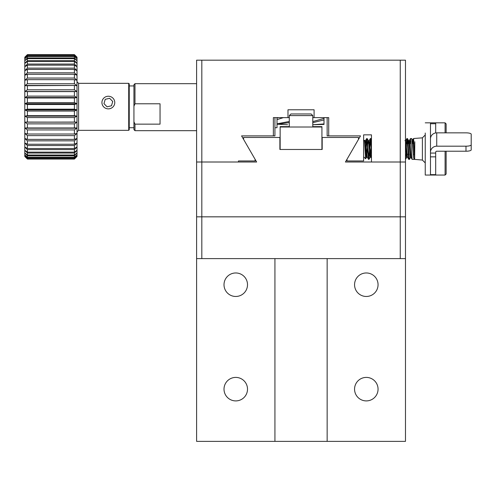 <?xml version="1.0" encoding="UTF-8"?>
<svg xmlns="http://www.w3.org/2000/svg" width="496" height="496" viewBox="0 0 496 496"><rect width="100%" height="100%" fill="white"/><g stroke="black" fill="none" stroke-linecap="round" stroke-linejoin="round"><path stroke-width="0.74" d="M274.927 127.72L277.016 127.72L277.016 117.62M324.012 117.62L324.012 118.408L312.784 121.601M312.784 122.686L324.012 119.933L324.012 118.408M324.012 123.95L312.784 124.719L324.012 124.446L324.012 119.902M278.405 117.62L277.016 118.085M277.016 119.648L283.259 117.657M289.286 121.483L277.016 123.82M277.016 124.366L289.286 122.586M287.581 124.725L278.064 124.273M405.474 441.372L405.474 216.833L201.822 216.833L400.253 216.833L400.253 258.608L201.822 258.608L201.822 216.833L196.602 216.833L201.822 216.833L201.822 162.006L256.649 162.006L241.577 135.898L273.358 135.898L273.358 117.62L287.984 117.62L287.984 109.783L314.092 109.783L314.092 117.62L328.712 117.62L328.712 135.898L360.499 135.898L345.421 162.006L400.253 162.006L400.253 216.833L405.474 216.833L405.474 162.006L400.253 162.006L400.253 60.177L196.602 60.177L196.602 441.372L405.474 441.372M235.761 272.967A11.749 11.749 0 0 1 245.935 290.594A11.749 11.749 0 0 1 225.587 290.594A11.749 11.749 0 0 1 235.761 272.967M235.761 377.406A11.749 11.749 0 0 1 245.935 395.033A11.749 11.749 0 0 1 225.587 395.033A11.749 11.749 0 0 1 235.761 377.406M366.308 377.406A11.749 11.749 0 0 1 376.483 395.033A11.749 11.749 0 0 1 356.134 395.033A11.749 11.749 0 0 1 366.308 377.406M366.308 272.967A11.749 11.749 0 0 1 376.483 290.594A11.749 11.749 0 0 1 356.134 290.594A11.749 11.749 0 0 1 366.308 272.967M358.478 139.395L358.478 137.46L322.183 137.46L322.183 149.47L279.887 149.47L279.887 137.46L243.598 137.46L243.598 139.395L241.577 135.898L274.927 135.898L274.927 117.62L274.927 135.898L273.358 135.898L273.358 117.62L289.286 117.62L287.984 117.62L287.984 109.783L314.092 109.783L314.092 117.62L328.712 117.62L328.712 135.898L360.499 135.898L358.478 139.395M196.602 190.929L196.602 190.582M201.822 162.006L196.602 162.006L196.602 60.177L201.822 60.177L201.822 162.006L201.822 60.177L405.474 60.177L400.253 60.177L400.253 162.006M445.092 175.057L445.092 151.224L446.133 151.237L446.133 174.015L445.092 175.057L435.693 175.057L435.693 152.235A1.042 1.011 180 0 1 436.734 151.224L465.98 151.224A5.22 1.358 -0 0 0 471.2 149.866L471.2 144.82A5.22 1.358 180 0 1 465.98 146.184L436.734 146.184L436.734 132.847A6.268 6.051 180 0 0 430.472 138.899L430.472 175.057L430.472 174.648L435.693 174.648M445.092 132.847L445.092 122.841L435.693 122.841L435.693 123.74L430.472 123.74L430.472 139.326M446.133 132.847L446.133 123.888L445.092 122.841M435.693 122.841L430.472 122.841L430.472 123.74M430.472 152.235A6.268 6.051 -0 0 1 436.734 146.184M436.734 132.847L465.98 132.847A5.22 1.358 180 0 1 471.2 134.211L471.2 144.82M430.472 136.803L430.857 136.803M435.693 132.934L435.693 123.74M129.239 85.951L133.939 85.951M133.939 121.762L134.98 124.149L134.98 130.671L133.939 129.63L133.939 84.723L134.98 83.675L196.602 83.675M134.98 124.149L160.047 124.149L160.047 103.794L134.98 103.794L133.939 106.181M134.98 103.794L134.98 83.675M365.478 147.703L366.755 138.508L368.528 159.346L368.931 159.396L367.158 138.551L366.755 138.508M368.757 158.925L370.351 138.551L371.461 151.392M406.354 143.753L406.962 138.508L408.735 159.346L409.429 159.396L407.452 138.57L406.962 138.508M410.08 142.581L410.552 138.508L412.114 159.359L414.247 159.396L413.664 157.734L411.717 138.595L410.552 138.508M413.286 142.581L413.621 138.508L414.65 159.396L414.247 159.396M366.24 142.327L365.633 158.782L364.51 140.294L363.63 141.118M414.65 159.396L414.805 141.744M410.967 141.757L410.812 143.598M370.586 138.967L368.931 159.396M366.928 138.979L366.24 148.081M371.461 145.247L370.816 138.558L370.407 138.508M407.16 139.097L406.714 143.598M405.474 145.223L406.447 143.598L406.447 154.306L406.131 153.772L405.486 159.396M410.886 154.306L410.415 157.771L409.429 159.396M414.805 159.396L422.387 160.059L422.387 137.845L425.246 134.98M425.246 133.021L425.246 175.057L435.693 175.057M435.693 153.072L430.472 153.072L430.472 140.411M406.447 143.598L407.563 143.598M408.053 143.598L411.079 143.598M412.436 143.598L414.005 143.598M405.474 162.006L405.474 60.177L405.474 162.006M346.989 159.29L346.989 160.958L363.63 160.958L363.63 134.85L371.461 134.85L371.461 162.006L371.461 134.85L363.63 134.85L363.63 160.958L346.989 160.958L346.989 159.29M238.446 162.006L238.446 160.958L255.087 160.958L255.087 159.29L255.087 160.958L238.446 160.958L238.446 162.006M327.143 135.898L328.712 135.898L327.143 135.898L327.143 117.62L327.143 135.898M312.784 117.62L314.092 117.62L312.784 117.62M108.351 96.243A6.423 6.312 180 0 1 113.913 105.71A6.423 6.312 180 0 1 102.79 105.71A6.423 6.312 180 0 1 108.351 96.243M111.47 105.772L112.747 101.506L109.622 98.289L105.226 99.336L103.955 103.602L107.074 106.82L111.47 105.772M289.286 126.629L280.147 126.629L280.147 149.47L321.923 149.47L321.923 126.629L312.784 126.629M280.147 127.019L321.923 127.019M196.602 144.559L196.602 145.049M196.602 136.338L196.602 139.612M274.927 258.608L274.927 441.372L327.143 441.372L327.143 258.608M196.602 258.608L201.822 258.608M400.253 258.608L405.474 258.608M301.035 113.962L290.916 113.962L289.286 115.593L312.784 115.593L311.153 113.962L301.035 113.962M77.016 156.445L74.406 159.049L27.41 158.751L24.8 156.054L27.41 159.049L24.8 156.054L27.41 158.515L27.41 157.641L24.8 154.882L24.8 156.445L27.41 159.049L74.406 159.049L77.016 156.054L74.406 158.751L27.41 159.049L24.8 156.445L27.41 159.049L74.406 159.049L77.016 156.054L77.016 154.882L74.406 157.641L27.41 157.641L24.8 154.882L27.41 157.17L27.41 155.725L24.8 152.96L24.8 156.054L27.41 158.515L74.406 158.515L74.406 157.641L27.41 157.641L27.41 158.515L74.406 158.515L77.016 156.054L77.016 152.96L74.406 155.725L27.41 155.725L24.8 152.96L27.41 155.031L27.41 153.041L24.8 150.307L24.8 154.882L27.41 157.17L74.406 157.17L74.406 155.725L27.41 155.725L27.41 157.17L74.406 157.17L77.016 154.882L74.406 157.641L74.406 158.515L77.016 156.445L74.406 159.049L77.016 156.445M74.406 155.031L74.406 153.041L27.41 153.041L24.8 150.307L27.41 152.129L27.41 149.631L24.8 146.971L24.8 152.96L27.41 155.031L74.406 155.031L77.016 152.96L77.016 150.307L74.406 153.041L27.41 153.041L27.41 155.031L74.406 155.031L74.406 153.041L77.016 150.307L77.016 146.971L74.406 149.631L27.41 149.631L24.8 146.971L27.41 148.515L27.41 145.545L24.8 142.997L24.8 150.307L27.41 152.129L74.406 152.129L74.406 149.631L27.41 149.631L27.41 152.129L74.406 152.129L77.016 150.307L77.016 142.997L74.406 145.545L27.41 145.545L24.8 142.997L27.41 144.249L27.41 140.845L24.8 138.458L24.8 146.971L27.41 148.515L74.406 148.515L74.406 145.545L27.41 145.545L27.41 148.515L74.406 148.515L77.016 146.971L74.406 149.631L74.406 152.129L77.016 150.307L77.016 152.96L74.406 155.725L74.406 157.17L77.016 154.882L77.016 152.96L74.406 155.031M74.406 144.249L74.406 140.845L27.41 140.845L24.8 138.458L27.41 139.388L27.41 135.613L24.8 133.418L24.8 142.997L27.41 144.249L74.406 144.249L77.016 142.997L77.016 138.458L74.406 140.845L27.41 140.845L27.41 144.249L74.406 144.249L74.406 140.845L77.016 138.458L77.016 133.418L74.406 135.613L27.41 135.613L24.8 133.418L27.41 134.013L27.41 129.921L24.8 127.956L24.8 138.458L27.41 139.388L74.406 139.388L74.406 135.613L27.41 135.613L27.41 139.388L74.406 139.388L77.016 138.458L77.016 127.956L74.406 129.921L27.41 129.921L24.8 127.956L27.41 128.21L27.41 123.87L24.8 122.165L24.8 133.418L27.41 134.013L74.406 134.013L74.406 129.921L27.41 129.921L27.41 134.013L74.406 134.013L77.016 133.418L74.406 135.613L74.406 139.388L77.016 138.458L77.016 142.997L74.406 145.545L74.406 148.515L77.016 146.971L77.016 142.997L74.406 144.249M74.406 128.21L74.406 123.87L27.41 123.87L24.8 122.165L27.41 122.066L27.41 117.552L24.8 116.132L24.8 127.956L77.016 127.956L77.016 122.165L74.406 123.87L27.41 123.87L27.41 128.21L74.406 128.21L74.406 123.87L77.016 122.165L77.016 116.132L74.406 117.552L27.41 117.552L24.8 116.132L27.41 115.686L27.41 111.061L24.8 109.951L24.8 122.165L74.406 122.066L74.406 117.552L27.41 117.552L27.41 122.066L77.016 122.165L24.8 122.165L77.016 122.165L77.016 109.951L74.406 111.061L27.41 111.061L24.8 109.951L27.41 109.17L27.41 104.501L24.8 103.72L24.8 116.132L27.41 115.686L74.406 115.686L74.406 111.061L27.41 111.061L27.41 115.686L74.406 115.686L77.016 116.132L24.8 116.132L77.016 116.132L74.406 117.552L74.406 122.066L77.016 122.165L77.016 127.956L74.406 129.921L74.406 134.013L77.016 133.418L77.016 127.956L74.406 128.21M74.406 109.17L74.406 104.501L27.41 104.501L24.8 103.72L27.41 102.61L27.41 97.985L24.8 97.538L24.8 109.951L27.41 109.17L74.406 109.17L77.016 109.951L77.016 103.72L74.406 104.501L27.41 104.501L27.41 109.17L74.406 109.17L74.406 104.501L77.016 103.72L77.016 97.538L74.406 97.985L27.41 97.985L24.8 97.538L27.41 96.125L27.41 91.605L24.8 91.506L24.8 103.72L27.41 102.61L74.406 102.61L74.406 97.985L27.41 97.985L27.41 102.61L74.406 102.61L77.016 103.72L24.8 103.72L77.016 103.72L77.016 91.506L24.8 91.506L27.41 89.801L27.41 85.461L24.8 85.715L24.8 97.538L27.41 96.125L74.406 96.125L74.406 91.605L27.41 91.605L27.41 96.125L74.406 96.125L77.016 97.538L24.8 97.538L77.016 97.538L74.406 97.985L74.406 102.61L77.016 103.72L77.016 109.951L24.8 109.951L77.016 109.951L74.406 111.061L74.406 115.686L77.016 116.132L77.016 109.951L74.406 109.17M74.406 89.801L74.406 85.461L24.8 85.715L27.41 83.75L27.41 79.658L24.8 80.253L24.8 91.506L27.41 89.801L74.406 89.801L77.016 91.506L77.016 85.715L74.406 85.461L27.41 85.461L27.41 89.801L74.406 89.801L74.406 85.461L77.016 85.715L77.016 80.253L74.406 79.658L27.41 79.658L24.8 80.253L27.41 78.058L27.41 74.288L24.8 75.212L24.8 85.715L27.41 83.75L74.406 83.75L74.406 79.658L27.41 79.658L27.41 83.75L74.406 83.75L77.016 85.715L77.016 75.212L74.406 74.288L27.41 74.288L24.8 75.212L27.41 72.825L27.41 69.421L24.8 70.674L24.8 80.253L27.41 78.058L74.406 78.058L74.406 74.288L27.41 74.288L27.41 78.058L74.406 78.058L77.016 80.253L74.406 79.658L74.406 83.75L77.016 85.715L77.016 91.506L24.8 91.506L77.016 91.506L74.406 91.605L74.406 96.125L77.016 97.538L77.016 91.506L74.406 89.801M74.406 72.825L74.406 69.421L27.41 69.421L24.8 70.674L27.41 68.126L27.41 65.156L24.8 66.7L24.8 75.212L27.41 72.825L74.406 72.825L77.016 75.212L77.016 70.674L74.406 69.421L27.41 69.421L27.41 72.825L74.406 72.825L74.406 69.421L77.016 70.674L77.016 66.7L74.406 65.156L27.41 65.156L24.8 66.7L27.41 64.04L27.41 61.541L24.8 63.364L24.8 70.674L27.41 68.126L74.406 68.126L74.406 65.156L27.41 65.156L27.41 68.126L74.406 68.126L77.016 70.674L77.016 63.364L74.406 61.541L27.41 61.541L24.8 63.364L27.41 60.63L27.41 58.64L24.8 60.71L24.8 66.7L27.41 64.04L74.406 64.04L74.406 61.541L27.41 61.541L27.41 64.04L74.406 64.04L77.016 66.7L74.406 65.156L74.406 68.126L77.016 70.674L77.016 75.212L74.406 74.288L74.406 78.058L77.016 80.253L77.016 75.212L74.406 72.825M74.406 60.63L74.406 58.64L27.41 58.64L24.8 60.71L27.41 57.945L27.41 56.501L24.8 58.788L24.8 63.364L27.41 60.63L74.406 60.63L77.016 63.364L77.016 60.71L74.406 58.64L27.41 58.64L27.41 60.63L74.406 60.63L74.406 58.64L77.016 60.71L77.016 58.788L74.406 56.501L27.41 56.501L24.8 58.788L27.41 56.029L27.41 55.155L24.8 57.617L24.8 60.71L27.41 57.945L74.406 57.945L74.406 56.501L27.41 56.501L27.41 57.945L74.406 57.945L77.016 60.71L77.016 57.617L74.406 55.155L27.41 55.155L24.8 57.617L27.41 54.628L24.8 57.226L27.41 54.628L24.8 57.226L24.8 58.788L27.41 56.029L74.406 56.029L74.406 55.155L27.41 55.155L27.41 56.029L74.406 56.029L77.016 58.788L74.406 56.501L74.406 57.945L77.016 60.71L77.016 63.364L74.406 61.541L74.406 64.04L77.016 66.7L77.016 63.364L74.406 60.63M74.406 54.628L77.016 57.226L74.406 54.628L27.41 54.628L74.406 54.628L77.016 57.226L74.406 54.628L27.41 54.628L24.8 57.617L27.41 54.92L74.406 54.92L77.016 57.226L74.406 55.155L74.406 56.029L77.016 58.788L77.016 57.617L74.406 54.628M128.712 130.336L128.712 83.334L78.585 83.334L128.712 83.334L128.712 130.336L129.239 129.809L129.239 83.861L128.712 83.334L129.239 83.861L129.239 129.809L128.712 130.336L78.585 130.336L77.016 131.899L78.585 130.336L128.712 130.336M435.693 156.848L430.472 156.848M465.98 146.184L465.98 151.224M414.569 157.734L413.032 139.506L412.523 143.598M412.114 159.359L411.19 157.765L409.355 140.535L408.909 143.598M408.729 159.346L407.52 157.257L405.697 140.641L405.474 141.596M371.461 158.106L370.965 157.251L369.142 140.641L368.757 142.984M368.528 159.346L367.313 157.257L365.484 140.647L365.099 142.991M413.664 157.734L412.027 139.835M411.19 157.765L410.415 157.771L408.592 140.535L408.028 143.288M407.197 154.306L406.757 157.257L405.474 144.851M371.461 143.462L371.399 144.193M371.2 146.773L370.586 154.913M370.965 157.251L370.202 157.251L368.373 140.641L367.741 144.187M367.548 146.748L366.928 154.913M367.313 157.257L366.55 157.257L364.591 140.628M78.585 83.669L78.585 130.336L78.585 83.669M129.239 127.72L133.939 127.72M134.98 130.671L196.602 130.671M366.699 138.558L365.484 140.647L364.51 140.294M370.351 138.551L369.142 140.641L368.373 140.641L367.158 138.551M406.906 138.551L405.697 140.641L404.928 140.641M410.508 138.545L409.355 140.535L408.592 140.535L407.452 138.57M413.602 138.527L413.032 139.506L412.25 139.506L411.717 138.595M363.63 156.786L365.626 158.782M407.52 157.257L406.757 157.257L405.536 159.346M413.621 138.508L422.387 137.845M371.461 139.667L370.816 138.558M370.202 157.251L368.987 159.346M366.55 157.257L365.67 158.77M422.387 160.059L425.246 162.917M430.472 122.841L425.246 122.841M406.447 154.306L408.189 154.306M409.808 154.306L410.713 154.306M413.404 154.306L414.303 154.306M312.784 127.019L312.784 115.593M289.286 127.019L289.286 115.593M78.585 83.334L77.016 81.772L78.585 83.334"/></g></svg>
